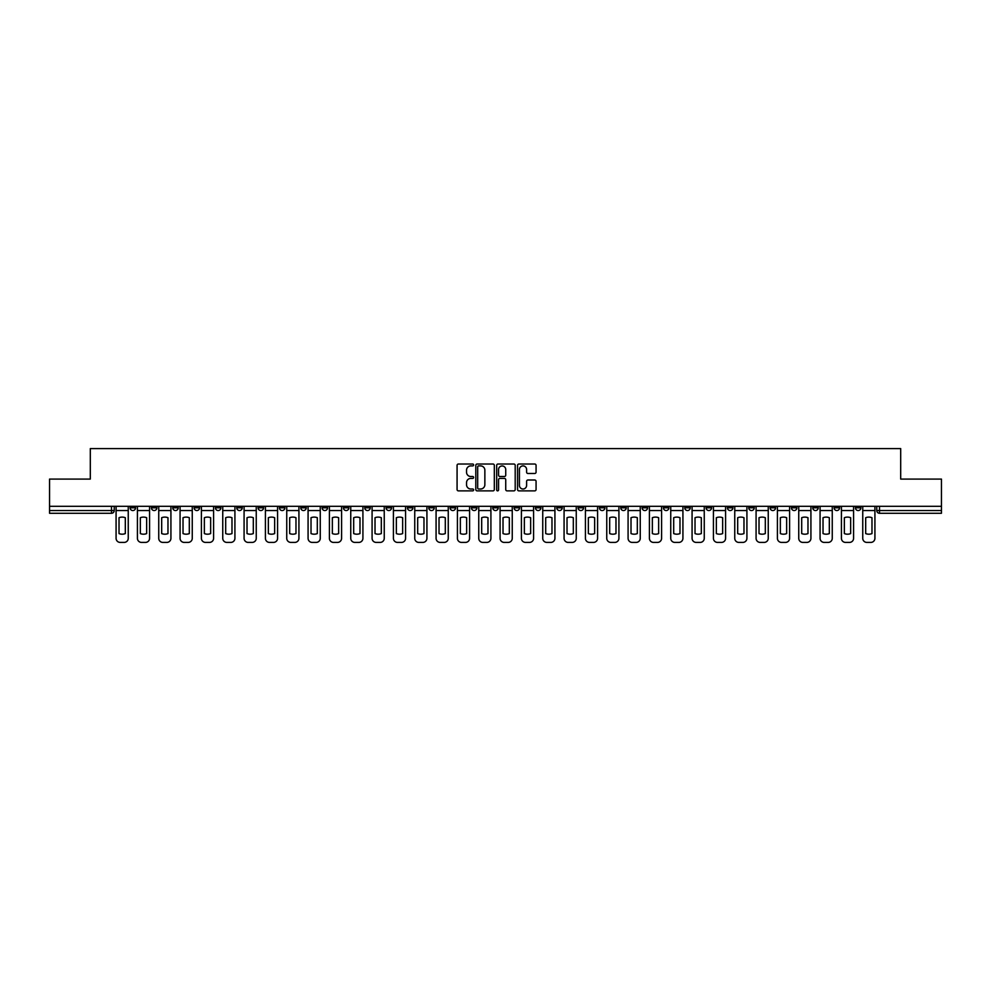 <?xml version="1.0" encoding="UTF-8"?>
<svg xmlns="http://www.w3.org/2000/svg" width="991" height="991" viewBox="0 0 991 991"><rect width="100%" height="100%" fill="white"/><g stroke="black" fill="none" stroke-linecap="round" stroke-linejoin="round"><path stroke-width="1.49" d="M473.624 464.965A0.941 0.941 0 0 0 472.682 464.023L458.424 464.023A1.338 1.338 0 0 0 457.074 465.374L457.074 489.529A1.338 1.338 0 0 0 458.424 490.867L472.682 490.867A0.941 0.941 0 0 0 473.624 489.938A0.941 0.941 0 0 0 472.682 488.997L470.836 488.997A4.298 4.298 0 0 1 466.538 484.698L466.538 482.679A4.298 4.298 0 0 1 470.836 478.393L472.682 478.393A0.941 0.941 0 0 0 473.624 477.451A0.941 0.941 0 0 0 472.682 476.51L470.836 476.51A4.298 4.298 0 0 1 466.538 472.212L466.538 470.205A4.298 4.298 0 0 1 470.836 465.906L472.682 465.906A0.941 0.941 0 0 0 473.624 464.965M834.1 506.302L834.1 507.813L839.575 507.813A2.738 2.738 0 0 1 836.838 510.538A2.738 2.738 0 0 1 834.1 507.813L834.1 506.302M706.1 506.302L706.1 507.813L711.575 507.813A2.738 2.738 0 0 1 708.838 510.538A2.738 2.738 0 0 1 706.1 507.813L706.1 506.302M684.769 506.302L684.769 507.813L690.232 507.813A2.738 2.738 0 0 1 687.506 510.538A2.738 2.738 0 0 1 684.769 507.813L684.769 506.302M556.769 506.302L556.769 507.813L562.231 507.813A2.738 2.738 0 0 1 559.506 510.538A2.738 2.738 0 0 1 556.769 507.813L556.769 506.302M535.437 506.302L535.437 507.813L540.9 507.813A2.738 2.738 0 0 1 538.163 510.538A2.738 2.738 0 0 1 535.437 507.813L535.437 506.302M514.094 506.302L514.094 507.813L519.569 507.813A2.738 2.738 0 0 1 516.831 510.538A2.738 2.738 0 0 1 514.094 507.813L514.094 506.302M471.431 506.302L471.431 507.813L476.906 507.813A2.738 2.738 0 0 1 474.169 510.538A2.738 2.738 0 0 1 471.431 507.813L471.431 506.302M428.769 507.813L428.769 506.302L428.769 507.813A2.738 2.738 0 0 0 431.494 510.538A2.738 2.738 0 0 1 428.769 507.813L434.231 507.813A2.738 2.738 0 0 1 431.494 510.538A2.738 2.738 0 0 0 434.231 507.813L434.231 506.302L434.231 507.813M407.437 507.813L407.437 506.302L407.437 507.813A2.738 2.738 0 0 0 410.163 510.538A2.738 2.738 0 0 1 407.437 507.813L412.9 507.813A2.738 2.738 0 0 1 410.163 510.538M386.094 507.813L386.094 506.302L386.094 507.813A2.738 2.738 0 0 0 388.831 510.538A2.738 2.738 0 0 1 386.094 507.813L391.569 507.813A2.738 2.738 0 0 1 388.831 510.538A2.738 2.738 0 0 0 391.569 507.813L391.569 506.302L391.569 507.813M364.762 506.302L364.762 507.813L370.238 507.813A2.738 2.738 0 0 1 367.5 510.538A2.738 2.738 0 0 1 364.762 507.813L364.762 506.302M343.431 506.302L343.431 507.813L348.906 507.813A2.738 2.738 0 0 1 346.169 510.538A2.738 2.738 0 0 1 343.431 507.813L343.431 506.302M322.1 506.302L322.1 507.813L327.563 507.813A2.738 2.738 0 0 1 324.837 510.538A2.738 2.738 0 0 1 322.1 507.813L322.1 506.302M300.769 507.813L300.769 506.302L300.769 507.813A2.738 2.738 0 0 0 303.494 510.538A2.738 2.738 0 0 1 300.769 507.813L306.231 507.813A2.738 2.738 0 0 1 303.494 510.538M258.094 507.813L258.094 506.302L258.094 507.813A2.738 2.738 0 0 0 260.831 510.538A2.738 2.738 0 0 1 258.094 507.813L263.569 507.813A2.738 2.738 0 0 1 260.831 510.538A2.738 2.738 0 0 0 263.569 507.813L263.569 506.302L263.569 507.813M236.762 507.813L236.762 506.302L236.762 507.813A2.738 2.738 0 0 0 239.5 510.538A2.738 2.738 0 0 1 236.762 507.813L242.238 507.813A2.738 2.738 0 0 1 239.5 510.538A2.738 2.738 0 0 0 242.238 507.813L242.238 506.302L242.238 507.813M215.431 507.813L215.431 506.302L215.431 507.813A2.738 2.738 0 0 0 218.169 510.538A2.738 2.738 0 0 1 215.431 507.813L220.906 507.813A2.738 2.738 0 0 1 218.169 510.538A2.738 2.738 0 0 0 220.906 507.813L220.906 506.302L220.906 507.813M194.1 507.813L194.1 506.302L194.1 507.813A2.738 2.738 0 0 0 196.837 510.538A2.738 2.738 0 0 1 194.1 507.813L199.563 507.813A2.738 2.738 0 0 1 196.837 510.538M172.768 507.813L172.768 506.302L172.768 507.813A2.738 2.738 0 0 0 175.494 510.538A2.738 2.738 0 0 1 172.768 507.813L178.231 507.813A2.738 2.738 0 0 1 175.494 510.538A2.738 2.738 0 0 0 178.231 507.813L178.231 506.302L178.231 507.813M151.425 507.813L151.425 506.302L151.425 507.813A2.738 2.738 0 0 0 154.162 510.538A2.738 2.738 0 0 1 151.425 507.813L156.9 507.813A2.738 2.738 0 0 1 154.162 510.538A2.738 2.738 0 0 0 156.9 507.813L156.9 506.302L156.9 507.813M534.731 473.487A1.338 1.338 0 0 0 536.069 472.15L536.069 465.374A1.338 1.338 0 0 0 534.731 464.023L518.888 464.023A1.338 1.338 0 0 0 517.55 465.374L517.55 489.529A1.338 1.338 0 0 0 518.888 490.867L534.731 490.867A1.338 1.338 0 0 0 536.069 489.529L536.069 481.341A1.338 1.338 0 0 0 534.731 480.003L527.955 480.003A1.338 1.338 0 0 0 526.605 481.341L526.605 485.404A3.592 3.592 0 0 1 523.013 488.997A3.592 3.592 0 0 1 519.433 485.404L519.433 469.499A3.592 3.592 0 0 1 523.013 465.906A3.592 3.592 0 0 1 526.605 469.499L526.605 472.15A1.338 1.338 0 0 0 527.955 473.487L534.731 473.487M49.55 506.302L49.55 479.087L90.305 479.087L90.305 448.589L900.695 448.589L900.695 479.087L941.45 479.087L941.45 506.302L49.55 506.302L49.55 510.538L114.238 510.538L114.238 506.302M494.323 465.374A1.338 1.338 0 0 0 492.985 464.023L477.142 464.023A1.338 1.338 0 0 0 475.804 465.374L475.804 489.529A1.338 1.338 0 0 0 477.142 490.867L492.985 490.867A1.338 1.338 0 0 0 494.323 489.529L494.323 465.374M498.015 464.023L513.858 464.023A1.338 1.338 0 0 1 515.196 465.374L515.196 489.529A1.338 1.338 0 0 1 513.858 490.867L507.082 490.867A1.338 1.338 0 0 1 505.732 489.529L505.732 479.731A1.338 1.338 0 0 0 504.394 478.393L499.898 478.393A1.338 1.338 0 0 0 498.56 479.731L498.56 489.938A0.941 0.941 0 0 1 497.618 490.867A0.941 0.941 0 0 1 496.677 489.938L496.677 465.374A1.338 1.338 0 0 1 498.015 464.023M876.762 506.302L876.762 510.538L941.45 510.538L941.45 513.276L879.5 513.276A2.738 2.738 0 0 1 876.762 510.538A2.738 2.738 0 0 0 879.5 513.276L879.5 506.302M941.45 506.302L941.45 510.538M114.238 510.538A2.738 2.738 0 0 1 111.5 513.276L49.55 513.276L49.55 510.538M860.906 506.302L860.906 507.813A2.738 2.738 0 0 1 858.169 510.538A2.738 2.738 0 0 1 855.431 507.813L860.906 507.813M855.431 506.302L855.431 507.813M839.575 506.302L839.575 507.813A2.738 2.738 0 0 1 836.838 510.538M818.232 506.302L818.232 507.813A2.738 2.738 0 0 1 815.506 510.538A2.738 2.738 0 0 1 812.769 507.813L818.232 507.813M812.769 506.302L812.769 507.813M796.9 506.302L796.9 507.813A2.738 2.738 0 0 1 794.163 510.538A2.738 2.738 0 0 1 791.437 507.813L796.9 507.813M791.437 506.302L791.437 507.813M775.569 506.302L775.569 507.813A2.738 2.738 0 0 1 772.831 510.538A2.738 2.738 0 0 1 770.094 507.813A2.738 2.738 0 0 0 772.831 510.538M770.094 506.302L770.094 507.813L775.569 507.813M754.238 506.302L754.238 507.813A2.738 2.738 0 0 1 751.5 510.538A2.738 2.738 0 0 1 748.762 507.813L754.238 507.813M748.762 506.302L748.762 507.813M732.906 506.302L732.906 507.813A2.738 2.738 0 0 1 730.169 510.538A2.738 2.738 0 0 1 727.431 507.813L732.906 507.813M727.431 506.302L727.431 507.813M711.575 506.302L711.575 507.813M690.232 506.302L690.232 507.813L690.232 506.302M668.9 506.302L668.9 507.813A2.738 2.738 0 0 1 666.163 510.538A2.738 2.738 0 0 1 663.437 507.813L668.9 507.813M663.437 506.302L663.437 507.813M647.569 506.302L647.569 507.813A2.738 2.738 0 0 1 644.831 510.538A2.738 2.738 0 0 1 642.094 507.813L647.569 507.813M642.094 506.302L642.094 507.813M626.238 506.302L626.238 507.813A2.738 2.738 0 0 1 623.5 510.538A2.738 2.738 0 0 1 620.762 507.813L626.238 507.813M620.762 506.302L620.762 507.813M604.906 506.302L604.906 507.813A2.738 2.738 0 0 1 602.169 510.538A2.738 2.738 0 0 1 599.431 507.813L604.906 507.813M599.431 506.302L599.431 507.813M583.563 506.302L583.563 507.813A2.738 2.738 0 0 1 580.837 510.538A2.738 2.738 0 0 1 578.1 507.813L583.563 507.813M578.1 506.302L578.1 507.813M562.231 506.302L562.231 507.813A2.738 2.738 0 0 1 559.506 510.538M540.9 506.302L540.9 507.813M519.569 507.813L519.569 506.302L519.569 507.813A2.738 2.738 0 0 1 516.831 510.538M498.238 506.302L498.238 507.813A2.738 2.738 0 0 1 495.5 510.538A2.738 2.738 0 0 1 492.762 507.813A2.738 2.738 0 0 0 495.5 510.538A2.738 2.738 0 0 0 498.238 507.813L492.762 507.813L492.762 506.302M476.906 507.813L476.906 506.302L476.906 507.813A2.738 2.738 0 0 1 474.169 510.538M455.563 506.302L455.563 507.813A2.738 2.738 0 0 1 452.837 510.538A2.738 2.738 0 0 1 450.1 507.813A2.738 2.738 0 0 0 452.837 510.538M450.1 506.302L450.1 507.813L455.563 507.813M412.9 506.302L412.9 507.813L412.9 506.302M370.238 507.813L370.238 506.302L370.238 507.813A2.738 2.738 0 0 1 367.5 510.538M348.906 507.813L348.906 506.302L348.906 507.813A2.738 2.738 0 0 1 346.169 510.538M327.563 507.813L327.563 506.302L327.563 507.813A2.738 2.738 0 0 1 324.837 510.538M306.231 506.302L306.231 507.813L306.231 506.302M284.9 507.813L284.9 506.302L284.9 507.813A2.738 2.738 0 0 1 282.162 510.538A2.738 2.738 0 0 1 279.425 507.813L284.9 507.813A2.738 2.738 0 0 1 282.162 510.538M279.425 506.302L279.425 507.813M199.563 506.302L199.563 507.813L199.563 506.302M135.569 506.302L135.569 507.813A2.738 2.738 0 0 1 132.831 510.538A2.738 2.738 0 0 1 130.094 507.813A2.738 2.738 0 0 0 132.831 510.538A2.738 2.738 0 0 0 135.569 507.813L135.569 506.302M130.094 506.302L130.094 507.813L135.569 507.813M478.616 465.906A0.941 0.941 0 0 0 477.687 466.848L477.687 488.055A0.941 0.941 0 0 0 478.616 488.997L480.561 488.997A4.298 4.298 0 0 0 484.859 484.698L484.859 470.205A4.298 4.298 0 0 0 480.561 465.906L478.616 465.906M505.732 469.561A3.592 3.592 0 0 0 502.14 465.968A3.592 3.592 0 0 0 498.56 469.561L498.56 475.172A1.338 1.338 0 0 0 499.898 476.51L504.394 476.51A1.338 1.338 0 0 0 505.732 475.172L505.732 469.561M116.083 510.538L116.083 538.299A4.1 4.1 149.7 0 0 120.184 542.411L124.148 542.411A4.1 4.1 -30.3 0 0 128.248 538.299L128.248 510.538L116.083 510.538L116.083 506.302M128.248 510.538L128.248 506.302M125.312 533.592L125.312 517.711A8.473 8.473 149.7 0 0 119.019 517.711L119.019 533.592A8.473 8.473 -30.3 0 0 125.312 533.592M137.415 510.538L137.415 538.299A4.1 4.1 149.7 0 0 141.515 542.411L145.479 542.411A4.1 4.1 -30.3 0 0 149.579 538.299L149.579 510.538L137.415 510.538L137.415 506.302M149.579 510.538L149.579 506.302M146.643 533.592L146.643 517.711A8.473 8.473 149.7 0 0 140.35 517.711L140.35 533.592A8.473 8.473 -30.3 0 0 146.643 533.592M158.746 510.538L158.746 538.299A4.1 4.1 149.7 0 0 162.846 542.411L166.81 542.411A4.1 4.1 -30.3 0 0 170.923 538.299L170.923 510.538L158.746 510.538L158.746 506.302M170.923 510.538L170.923 506.302M167.975 533.592L167.975 517.711A8.473 8.473 149.7 0 0 161.682 517.711L161.682 533.592A8.473 8.473 -30.3 0 0 167.975 533.592M180.077 510.538L180.077 538.299A4.1 4.1 149.7 0 0 184.177 542.411L188.154 542.411A4.1 4.1 -30.3 0 0 192.254 538.299L192.254 510.538L180.077 510.538L180.077 506.302M192.254 510.538L192.254 506.302M189.306 533.592L189.306 517.711A8.473 8.473 149.7 0 0 183.025 517.711L183.025 533.592A8.473 8.473 -30.3 0 0 189.306 533.592M201.408 510.538L201.408 538.299A4.1 4.1 149.7 0 0 205.521 542.411L209.485 542.411A4.1 4.1 -30.3 0 0 213.585 538.299L213.585 510.538L201.408 510.538L201.408 506.302M213.585 510.538L213.585 506.302M210.649 533.592L210.649 517.711A8.473 8.473 149.7 0 0 204.357 517.711L204.357 533.592A8.473 8.473 -30.3 0 0 210.649 533.592M222.752 510.538L222.752 538.299A4.1 4.1 149.7 0 0 226.852 542.411L230.816 542.411A4.1 4.1 -30.3 0 0 234.917 538.299L234.917 510.538L222.752 510.538L222.752 506.302M234.917 510.538L234.917 506.302M231.981 533.592L231.981 517.711A8.473 8.473 149.7 0 0 225.688 517.711L225.688 533.592A8.473 8.473 -30.3 0 0 231.981 533.592M244.083 510.538L244.083 538.299A4.1 4.1 149.7 0 0 248.184 542.411L252.148 542.411A4.1 4.1 -30.3 0 0 256.248 538.299L256.248 510.538L244.083 510.538L244.083 506.302M256.248 510.538L256.248 506.302M253.312 533.592L253.312 517.711A8.473 8.473 149.7 0 0 247.019 517.711L247.019 533.592A8.473 8.473 -30.3 0 0 253.312 533.592M265.415 510.538L265.415 538.299A4.1 4.1 149.7 0 0 269.515 542.411L273.479 542.411A4.1 4.1 -30.3 0 0 277.579 538.299L277.579 510.538L265.415 510.538L265.415 506.302M277.579 510.538L277.579 506.302M274.643 533.592L274.643 517.711A8.473 8.473 149.7 0 0 268.35 517.711L268.35 533.592A8.473 8.473 -30.3 0 0 274.643 533.592M286.746 510.538L286.746 538.299A4.1 4.1 149.7 0 0 290.846 542.411L294.81 542.411A4.1 4.1 -30.3 0 0 298.923 538.299L298.923 510.538L286.746 510.538L286.746 506.302M298.923 510.538L298.923 506.302M295.975 533.592L295.975 517.711A8.473 8.473 149.7 0 0 289.682 517.711L289.682 533.592A8.473 8.473 -30.3 0 0 295.975 533.592M308.077 510.538L308.077 538.299A4.1 4.1 149.7 0 0 312.177 542.411L316.154 542.411A4.1 4.1 -30.3 0 0 320.254 538.299L320.254 510.538L308.077 510.538L308.077 506.302M320.254 510.538L320.254 506.302M317.306 533.592L317.306 517.711A8.473 8.473 149.7 0 0 311.025 517.711L311.025 533.592A8.473 8.473 -30.3 0 0 317.306 533.592M329.408 510.538L329.408 538.299A4.1 4.1 149.7 0 0 333.521 542.411L337.485 542.411A4.1 4.1 -30.3 0 0 341.585 538.299L341.585 510.538L329.408 510.538L329.408 506.302M341.585 510.538L341.585 506.302M338.649 533.592L338.649 517.711A8.473 8.473 149.7 0 0 332.357 517.711L332.357 533.592A8.473 8.473 -30.3 0 0 338.649 533.592M350.752 510.538L350.752 538.299A4.1 4.1 149.7 0 0 354.852 542.411L358.816 542.411A4.1 4.1 -30.3 0 0 362.917 538.299L362.917 510.538L350.752 510.538L350.752 506.302M362.917 510.538L362.917 506.302M359.981 533.592L359.981 517.711A8.473 8.473 149.7 0 0 353.688 517.711L353.688 533.592A8.473 8.473 -30.3 0 0 359.981 533.592M372.083 510.538L372.083 538.299A4.1 4.1 149.7 0 0 376.184 542.411L380.148 542.411A4.1 4.1 -30.3 0 0 384.248 538.299L384.248 510.538L372.083 510.538L372.083 506.302M384.248 510.538L384.248 506.302M381.312 533.592L381.312 517.711A8.473 8.473 149.7 0 0 375.019 517.711L375.019 533.592A8.473 8.473 -30.3 0 0 381.312 533.592M393.415 510.538L393.415 538.299A4.1 4.1 149.7 0 0 397.515 542.411L401.479 542.411A4.1 4.1 -30.3 0 0 405.579 538.299L405.579 510.538L393.415 510.538L393.415 506.302M405.579 510.538L405.579 506.302M402.643 533.592L402.643 517.711A8.473 8.473 149.7 0 0 396.35 517.711L396.35 533.592A8.473 8.473 -30.3 0 0 402.643 533.592M414.746 510.538L414.746 538.299A4.1 4.1 149.7 0 0 418.846 542.411L422.81 542.411A4.1 4.1 -30.3 0 0 426.923 538.299L426.923 510.538L414.746 510.538L414.746 506.302M426.923 510.538L426.923 506.302M423.975 533.592L423.975 517.711A8.473 8.473 149.7 0 0 417.682 517.711L417.682 533.592A8.473 8.473 -30.3 0 0 423.975 533.592M436.077 510.538L436.077 538.299A4.1 4.1 149.7 0 0 440.177 542.411L444.154 542.411A4.1 4.1 -30.3 0 0 448.254 538.299L448.254 510.538L436.077 510.538L436.077 506.302M448.254 510.538L448.254 506.302M445.306 533.592L445.306 517.711A8.473 8.473 149.7 0 0 439.025 517.711L439.025 533.592A8.473 8.473 -30.3 0 0 445.306 533.592M457.408 510.538L457.408 538.299A4.1 4.1 149.7 0 0 461.521 542.411L465.485 542.411A4.1 4.1 -30.3 0 0 469.585 538.299L469.585 510.538L457.408 510.538L457.408 506.302M469.585 510.538L469.585 506.302M466.65 533.592L466.65 517.711A8.473 8.473 149.7 0 0 460.357 517.711L460.357 533.592A8.473 8.473 -30.3 0 0 466.65 533.592M478.752 510.538L478.752 538.299A4.1 4.1 149.7 0 0 482.852 542.411L486.816 542.411A4.1 4.1 -30.3 0 0 490.917 538.299L490.917 510.538L478.752 510.538L478.752 506.302M490.917 510.538L490.917 506.302M487.981 533.592L487.981 517.711A8.473 8.473 149.7 0 0 481.688 517.711L481.688 533.592A8.473 8.473 -30.3 0 0 487.981 533.592M500.083 510.538L500.083 538.299A4.1 4.1 149.7 0 0 504.184 542.411L508.148 542.411A4.1 4.1 -30.3 0 0 512.248 538.299L512.248 510.538L500.083 510.538L500.083 506.302M512.248 510.538L512.248 506.302M509.312 533.592L509.312 517.711A8.473 8.473 149.7 0 0 503.019 517.711L503.019 533.592A8.473 8.473 -30.3 0 0 509.312 533.592M521.415 510.538L521.415 538.299A4.1 4.1 149.7 0 0 525.515 542.411L529.479 542.411A4.1 4.1 -30.3 0 0 533.592 538.299L533.592 510.538L521.415 510.538L521.415 506.302M533.592 510.538L533.592 506.302M530.643 533.592L530.643 517.711A8.473 8.473 149.7 0 0 524.35 517.711L524.35 533.592A8.473 8.473 -30.3 0 0 530.643 533.592M542.746 510.538L542.746 538.299A4.1 4.1 149.7 0 0 546.846 542.411L550.823 542.411A4.1 4.1 -30.3 0 0 554.923 538.299L554.923 510.538L542.746 510.538L542.746 506.302M554.923 510.538L554.923 506.302M551.975 533.592L551.975 517.711A8.473 8.473 149.7 0 0 545.694 517.711L545.694 533.592A8.473 8.473 -30.3 0 0 551.975 533.592M564.077 510.538L564.077 538.299A4.1 4.1 149.7 0 0 568.19 542.411L572.154 542.411A4.1 4.1 -30.3 0 0 576.254 538.299L576.254 510.538L564.077 510.538L564.077 506.302M576.254 510.538L576.254 506.302M573.318 533.592L573.318 517.711A8.473 8.473 149.7 0 0 567.025 517.711L567.025 533.592A8.473 8.473 -30.3 0 0 573.318 533.592M585.421 510.538L585.421 538.299A4.1 4.1 149.7 0 0 589.521 542.411L593.485 542.411A4.1 4.1 -30.3 0 0 597.585 538.299L597.585 510.538L585.421 510.538L585.421 506.302M597.585 510.538L597.585 506.302M594.65 533.592L594.65 517.711A8.473 8.473 149.7 0 0 588.357 517.711L588.357 533.592A8.473 8.473 -30.3 0 0 594.65 533.592M606.752 510.538L606.752 538.299A4.1 4.1 149.7 0 0 610.852 542.411L614.816 542.411A4.1 4.1 -30.3 0 0 618.917 538.299L618.917 510.538L606.752 510.538L606.752 506.302M618.917 510.538L618.917 506.302M615.981 533.592L615.981 517.711A8.473 8.473 149.7 0 0 609.688 517.711L609.688 533.592A8.473 8.473 -30.3 0 0 615.981 533.592M628.083 510.538L628.083 538.299A4.1 4.1 149.7 0 0 632.184 542.411L636.148 542.411A4.1 4.1 -30.3 0 0 640.248 538.299L640.248 510.538L628.083 510.538L628.083 506.302M640.248 510.538L640.248 506.302M637.312 533.592L637.312 517.711A8.473 8.473 149.7 0 0 631.019 517.711L631.019 533.592A8.473 8.473 -30.3 0 0 637.312 533.592M649.415 510.538L649.415 538.299A4.1 4.1 149.7 0 0 653.515 542.411L657.479 542.411A4.1 4.1 -30.3 0 0 661.592 538.299L661.592 510.538L649.415 510.538L649.415 506.302M661.592 510.538L661.592 506.302M658.643 533.592L658.643 517.711A8.473 8.473 149.7 0 0 652.351 517.711L652.351 533.592A8.473 8.473 -30.3 0 0 658.643 533.592M670.746 510.538L670.746 538.299A4.1 4.1 149.7 0 0 674.846 542.411L678.823 542.411A4.1 4.1 -30.3 0 0 682.923 538.299L682.923 510.538L670.746 510.538L670.746 506.302M682.923 510.538L682.923 506.302M679.975 533.592L679.975 517.711A8.473 8.473 149.7 0 0 673.694 517.711L673.694 533.592A8.473 8.473 -30.3 0 0 679.975 533.592M692.077 510.538L692.077 538.299A4.1 4.1 149.7 0 0 696.19 542.411L700.154 542.411A4.1 4.1 -30.3 0 0 704.254 538.299L704.254 510.538L692.077 510.538L692.077 506.302M704.254 510.538L704.254 506.302M701.318 533.592L701.318 517.711A8.473 8.473 149.7 0 0 695.025 517.711L695.025 533.592A8.473 8.473 -30.3 0 0 701.318 533.592M713.421 510.538L713.421 538.299A4.1 4.1 149.7 0 0 717.521 542.411L721.485 542.411A4.1 4.1 -30.3 0 0 725.585 538.299L725.585 510.538L713.421 510.538L713.421 506.302M725.585 510.538L725.585 506.302M722.65 533.592L722.65 517.711A8.473 8.473 149.7 0 0 716.357 517.711L716.357 533.592A8.473 8.473 -30.3 0 0 722.65 533.592M734.752 510.538L734.752 538.299A4.1 4.1 149.7 0 0 738.852 542.411L742.816 542.411A4.1 4.1 -30.3 0 0 746.917 538.299L746.917 510.538L734.752 510.538L734.752 506.302M746.917 510.538L746.917 506.302M743.981 533.592L743.981 517.711A8.473 8.473 149.7 0 0 737.688 517.711L737.688 533.592A8.473 8.473 -30.3 0 0 743.981 533.592M756.083 510.538L756.083 538.299A4.1 4.1 149.7 0 0 760.184 542.411L764.148 542.411A4.1 4.1 -30.3 0 0 768.248 538.299L768.248 510.538L756.083 510.538L756.083 506.302M768.248 510.538L768.248 506.302M765.312 533.592L765.312 517.711A8.473 8.473 149.7 0 0 759.019 517.711L759.019 533.592A8.473 8.473 -30.3 0 0 765.312 533.592M777.415 510.538L777.415 538.299A4.1 4.1 149.7 0 0 781.515 542.411L785.479 542.411A4.1 4.1 -30.3 0 0 789.592 538.299L789.592 510.538L777.415 510.538L777.415 506.302M789.592 510.538L789.592 506.302M786.643 533.592L786.643 517.711A8.473 8.473 149.7 0 0 780.351 517.711L780.351 533.592A8.473 8.473 -30.3 0 0 786.643 533.592M798.746 510.538L798.746 538.299A4.1 4.1 149.7 0 0 802.846 542.411L806.823 542.411A4.1 4.1 -30.3 0 0 810.923 538.299L810.923 510.538L798.746 510.538L798.746 506.302M810.923 510.538L810.923 506.302M807.975 533.592L807.975 517.711A8.473 8.473 149.7 0 0 801.694 517.711L801.694 533.592A8.473 8.473 -30.3 0 0 807.975 533.592M820.077 510.538L820.077 538.299A4.1 4.1 149.7 0 0 824.19 542.411L828.154 542.411A4.1 4.1 -30.3 0 0 832.254 538.299L832.254 510.538L820.077 510.538L820.077 506.302M832.254 510.538L832.254 506.302M829.318 533.592L829.318 517.711A8.473 8.473 149.7 0 0 823.025 517.711L823.025 533.592A8.473 8.473 -30.3 0 0 829.318 533.592M841.421 510.538L841.421 538.299A4.1 4.1 149.7 0 0 845.521 542.411L849.485 542.411A4.1 4.1 -30.3 0 0 853.585 538.299L853.585 510.538L841.421 510.538L841.421 506.302M853.585 510.538L853.585 506.302M850.65 533.592L850.65 517.711A8.473 8.473 149.7 0 0 844.357 517.711L844.357 533.592A8.473 8.473 -30.3 0 0 850.65 533.592M862.752 510.538L862.752 538.299A4.1 4.1 149.7 0 0 866.852 542.411L870.816 542.411A4.1 4.1 -30.3 0 0 874.917 538.299L874.917 510.538L862.752 510.538L862.752 506.302M874.917 510.538L874.917 506.302M871.981 533.592L871.981 517.711A8.473 8.473 149.7 0 0 865.688 517.711L865.688 533.592A8.473 8.473 -30.3 0 0 871.981 533.592M111.5 506.302L111.5 513.276"/></g></svg>

